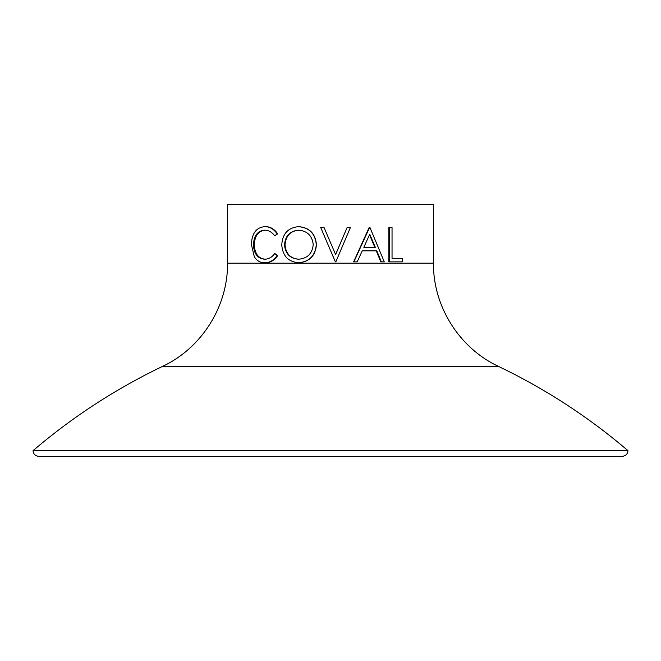 <?xml version="1.0" encoding="UTF-8"?>
<svg xmlns="http://www.w3.org/2000/svg" width="661" height="661" viewBox="0 0 661 661"><rect width="100%" height="100%" fill="white"/><g stroke="black" fill="none" stroke-linecap="round" stroke-linejoin="round"><path stroke-width="0.99" d="M347.116 227.533L350.396 227.533L335.838 261.855L335.342 261.855L320.725 227.533L324.055 227.533L335.614 254.584L347.116 227.533L335.557 254.584M324.055 227.533L330.5 242.62M381.339 261.855L380.786 261.855L376.299 250.858L362.245 250.858L376.803 250.858L381.339 261.855L384.272 261.855L369.97 227.533L369.135 227.533L353.618 261.855L357.18 261.855L362.245 250.858M392.039 258.335L402.276 258.335L402.276 261.855L389.503 261.855L389.503 227.533L392.039 227.533L392.039 258.335L401.483 258.335M389.503 261.855L388.858 261.855L388.858 227.533L389.503 227.533M330.5 204.654L433.467 204.654L433.467 263.194L227.533 263.194L227.533 204.654L330.5 204.654M298.689 226.657C309.464 227.533 315.388 233.54 316.462 244.686C315.421 255.708 309.579 261.723 298.954 262.739L298.598 262.739C288.188 261.797 282.577 255.832 281.76 244.851C282.462 233.82 287.981 227.764 298.334 226.657L298.689 226.657M253.444 244.735C253.923 253.874 257.683 258.699 264.739 259.219C268.655 259.17 272.01 257.269 274.794 253.494L277.116 255.543C273.786 260.335 269.663 262.731 264.755 262.739C260.368 262.855 256.881 260.855 254.311 256.732L251.387 244.496C251.841 233.383 256.286 227.434 264.722 226.657L265.449 226.657C270.299 226.632 274.389 229.02 277.703 233.837L274.794 235.894C271.985 232.069 268.581 230.168 264.574 230.177C257.616 230.821 253.907 235.671 253.444 244.735L254.287 244.735C254.766 253.874 258.484 258.699 265.466 259.219M265.301 230.177C258.418 230.821 254.749 235.671 254.287 244.735M274.794 253.494L277.703 255.543C274.406 260.335 270.332 262.739 265.474 262.739L264.755 262.739M330.5 450.62L627.95 450.62C627.644 454.066 625.744 455.966 622.232 456.346L38.768 456.346C35.256 455.966 33.356 454.066 33.05 450.62L330.5 450.62M277.116 255.543L277.703 255.543M264.722 226.657C269.63 226.632 273.761 229.02 277.116 233.837L277.703 233.837M277.116 233.837L274.794 235.894M298.334 226.657C309.232 227.533 315.223 233.54 316.305 244.686C315.247 255.708 309.348 261.723 298.598 262.739M298.483 259.219C307.373 258.55 312.289 253.708 313.231 244.677C312.232 235.729 307.315 230.896 298.483 230.177C289.898 230.986 285.246 235.878 284.536 244.834C285.304 253.717 289.948 258.509 298.483 259.219M298.83 230.177C290.344 230.986 285.75 235.878 285.04 244.834C285.8 253.717 290.394 258.517 298.83 259.219M285.04 244.834L284.536 244.834M335.391 261.855L330.5 250.42M353.883 261.855L369.565 227.533M375.332 247.338L369.739 234.225L363.847 247.338L375.332 247.338M363.847 247.338L374.837 247.338L369.301 234.225M227.533 263.194C228.012 306.316 201.63 348.19 162.54 366.384L498.46 366.384C459.37 348.19 432.988 306.316 433.467 263.194M498.46 366.384C545.284 388.833 588.447 416.917 627.95 450.62M162.54 366.384C115.716 388.833 72.553 416.917 33.05 450.62"/></g></svg>
